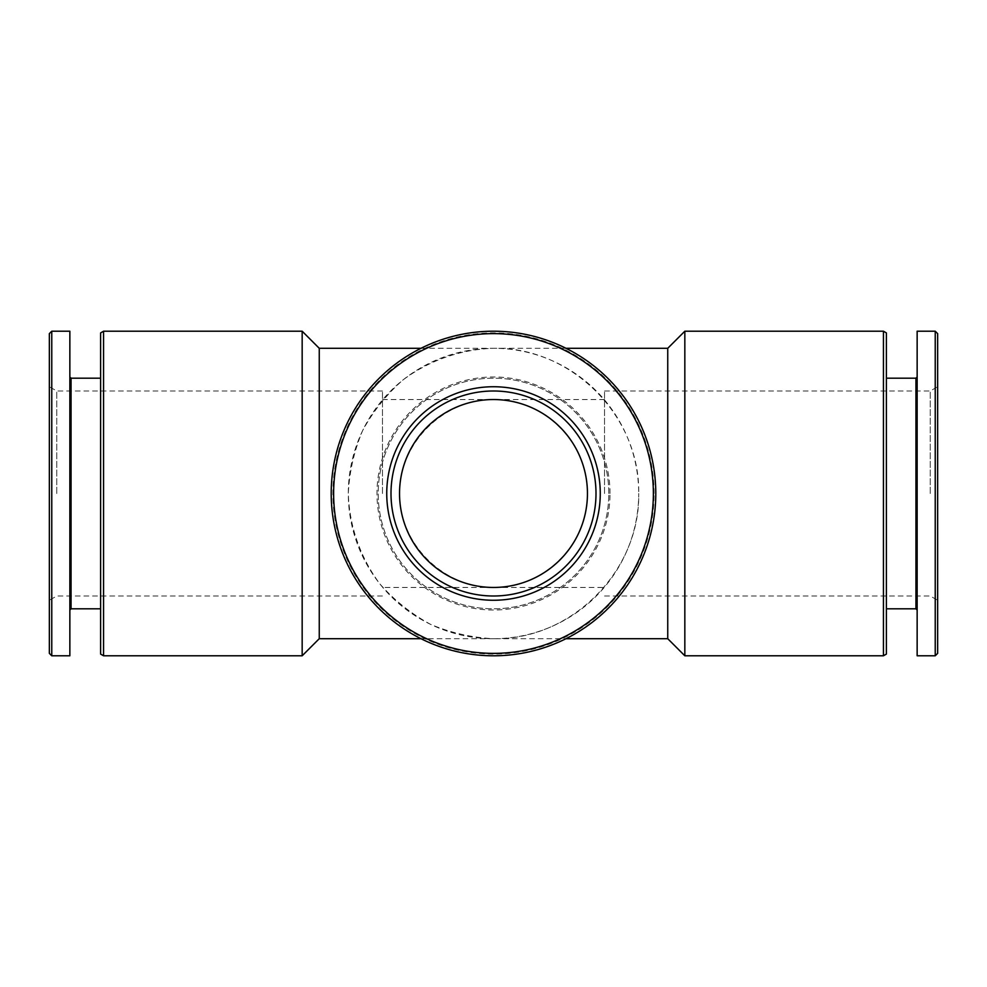 <?xml version="1.0" encoding="UTF-8"?>
<svg xmlns="http://www.w3.org/2000/svg" width="987" height="987" viewBox="0 0 987 987"><rect width="100%" height="100%" fill="white"/><g stroke="black" fill="none" stroke-linecap="round" stroke-linejoin="round"><path stroke-width="0.74" stroke-dasharray="4.93 3.7" d="M604.537 493.5L604.537 391L604.537 493.5M382.462 493.5L382.462 391L382.462 493.5M382.462 399.55L493.5 399.55C443.225 399.167 399.167 443.225 399.55 493.5C399.167 543.775 443.225 587.833 493.5 587.45L604.537 587.45M604.537 399.55L493.5 399.55C543.726 398.489 588.511 443.274 587.45 493.5C588.511 543.726 543.726 588.511 493.5 587.45L382.462 587.45M421.03 348.3L493.5 348.3C571.115 346.671 640.329 415.885 638.7 493.5A145.2 145.2 0 0 0 420.894 367.756A145.2 145.2 0 0 0 420.894 619.244A145.2 145.2 0 0 0 638.7 493.5C640.329 571.115 571.115 640.329 493.5 638.7L565.97 638.7M565.97 348.3L493.5 348.3C460.744 349.349 429.234 360.378 402.967 379.97C386.571 394.455 373.148 411.295 362.673 430.505C354.185 450.652 349.398 471.663 348.3 493.5C349.349 526.256 360.378 557.766 379.97 584.033C394.455 600.429 411.295 613.852 430.505 624.327C450.652 632.815 471.663 637.602 493.5 638.7L421.03 638.7M667.743 638.7L667.743 348.3M319.257 638.7L319.257 348.3M684.83 655.787L684.83 331.213M883.439 655.787L883.439 331.213M886.4 654.073L886.4 332.927M886.4 493.5L886.4 378.194L886.4 493.5M915.948 608.806L915.948 378.194M917.145 655.787L917.145 331.213M935.232 655.787L935.232 331.213M937.65 653.369L937.65 333.631M937.65 493.5L937.65 386.731L937.65 493.5M655.787 493.5A162.287 162.287 0 0 0 412.356 352.951A162.287 162.287 0 0 0 412.356 634.049A162.287 162.287 0 0 0 655.787 493.5A162.287 162.287 0 0 0 412.356 352.951A162.287 162.287 0 0 0 412.356 634.049A162.287 162.287 0 0 0 655.787 493.5A162.287 162.287 0 0 0 412.356 352.951A162.287 162.287 0 0 0 412.356 634.049A162.287 162.287 0 0 0 655.787 493.5M654.073 493.5A160.573 160.573 0 0 0 413.208 354.432A160.573 160.573 0 0 0 413.208 632.568A160.573 160.573 0 0 0 654.073 493.5M608.806 493.5A115.306 115.306 0 0 0 435.847 393.64A115.306 115.306 0 0 0 435.847 593.36A115.306 115.306 0 0 0 608.806 493.5A115.306 115.306 0 0 0 435.847 393.64A115.306 115.306 0 0 0 435.847 593.36A115.306 115.306 0 0 0 608.806 493.5M610.015 493.5A116.515 116.515 0 0 0 435.242 392.592A116.515 116.515 0 0 0 435.242 594.408A116.515 116.515 0 0 0 610.015 493.5M930.247 493.5L930.247 391L930.247 493.5M49.35 653.369L49.35 333.631M49.35 493.5L49.35 386.731L49.35 493.5M51.768 655.787L51.768 331.213M69.855 655.787L69.855 331.213M69.855 493.5L69.855 376.985L69.855 493.5M71.052 608.806L71.052 378.194M100.6 654.073L100.6 332.927M103.561 655.787L103.561 331.213M302.17 655.787L302.17 331.213M56.752 493.5L56.752 391L56.752 493.5M596 493.5A102.5 102.5 0 0 0 442.25 404.732A102.5 102.5 0 0 0 442.25 582.268A102.5 102.5 0 0 0 596 493.5M604.537 596L930.247 596L937.65 600.269M604.537 391L930.247 391L937.65 386.731M382.462 391L56.752 391L49.35 386.731M382.462 596L56.752 596L49.35 600.269"/><path stroke-width="1.48" d="M565.97 348.3L667.743 348.3L667.743 638.7L684.83 655.787L883.439 655.787L883.439 331.213L684.83 331.213L684.83 655.787M421.03 348.3L319.257 348.3L319.257 638.7L421.03 638.7M883.439 331.213L886.4 332.927L886.4 654.073L883.439 655.787M886.4 378.194L915.948 378.194L915.948 608.806L917.145 610.015M917.145 331.213L917.145 655.787L935.232 655.787L935.232 331.213L917.145 331.213M935.232 331.213L937.65 333.631L937.65 653.369L935.232 655.787M655.787 493.5A162.287 162.287 0 0 0 412.356 352.951A162.287 162.287 0 0 0 412.356 634.049A162.287 162.287 0 0 0 655.787 493.5M653.369 493.5A159.869 159.869 0 0 0 413.565 355.049A159.869 159.869 0 0 0 413.565 631.951A159.869 159.869 0 0 0 653.369 493.5M600.269 493.5A106.769 106.769 0 0 0 440.116 401.043A106.769 106.769 0 0 0 440.116 585.957A106.769 106.769 0 0 0 600.269 493.5M51.768 331.213L49.35 333.631L49.35 653.369L51.768 655.787L69.855 655.787L69.855 331.213L51.768 331.213L51.768 655.787M69.855 376.985L71.052 378.194L71.052 608.806L69.855 610.015M103.561 331.213L100.6 332.927L100.6 654.073L103.561 655.787L302.17 655.787L302.17 331.213L103.561 331.213L103.561 655.787M587.45 493.5A93.95 93.95 0 0 0 446.519 412.134A93.95 93.95 0 0 0 446.519 574.866A93.95 93.95 0 0 0 587.45 493.5M596 493.5A102.5 102.5 0 0 0 442.25 404.732A102.5 102.5 0 0 0 442.25 582.268A102.5 102.5 0 0 0 596 493.5M565.97 638.7L667.743 638.7M667.743 348.3L684.83 331.213M886.4 608.806L915.948 608.806M915.948 378.194L917.145 376.985M71.052 608.806L100.6 608.806M71.052 378.194L100.6 378.194M319.257 348.3L302.17 331.213M319.257 638.7L302.17 655.787"/></g></svg>

